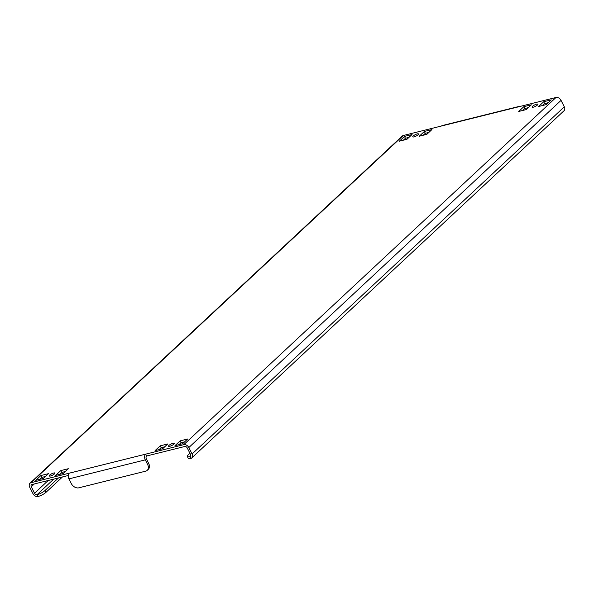 <?xml version="1.0" encoding="UTF-8"?>
<svg xmlns="http://www.w3.org/2000/svg" width="594" height="594" viewBox="0 0 594 594"><rect width="100%" height="100%" fill="white"/><g stroke="black" fill="none" stroke-linecap="round" stroke-linejoin="round"><path stroke-width="0.89" d="M414.025 136.895A3.2 0.824 -26.8 0 0 417.151 135.469A3.2 0.824 -26.8 0 0 418.495 133.947A3.2 0.824 -26.8 0 0 417.255 133.88A3.2 0.824 -26.8 0 0 414.129 135.313A3.2 0.824 -26.8 0 0 412.778 136.835A3.2 0.824 -26.8 0 0 414.025 136.895M533.367 107.172A3.2 0.824 -26.8 0 0 536.493 105.747A3.2 0.824 -26.8 0 0 537.845 104.225A3.2 0.824 -26.8 0 0 536.597 104.158A3.2 0.824 -26.8 0 0 533.471 105.591A3.2 0.824 -26.8 0 0 532.127 107.113A3.2 0.824 -26.8 0 0 533.367 107.172M50.423 476.024A3.2 0.824 -26.8 0 0 53.549 474.599A3.2 0.824 -26.8 0 0 54.9 473.076A3.2 0.824 -26.8 0 0 53.653 473.01A3.2 0.824 -26.8 0 0 50.527 474.443A3.2 0.824 -26.8 0 0 49.183 475.965A3.2 0.824 -26.8 0 0 50.423 476.024M169.765 446.309A3.2 0.824 -26.8 0 0 172.899 444.876A3.2 0.824 -26.8 0 0 174.242 443.354A3.2 0.824 -26.8 0 0 173.002 443.295A3.2 0.824 -26.8 0 0 169.869 444.72A3.2 0.824 -26.8 0 0 168.525 446.243A3.2 0.824 -26.8 0 0 169.765 446.309M189.924 453.274L188.283 454.804A6.408 1.648 -26.8 0 0 187.34 456.504A6.408 1.648 -26.8 0 0 189.828 456.63A2.138 1.544 -133 0 0 190.355 456.348A2.138 1.544 -133 0 0 190.488 454.388L187.236 447.943A2.138 1.544 -133 0 0 184.712 446.502L146.525 456.014L145.589 454.172L183.784 444.661L555.999 97.49L441.431 126.017A4.269 2.732 -104 0 1 442.263 125.557L518.636 106.541A4.269 2.732 76 0 0 517.812 107.002M190.674 455.843L189.828 456.63L190.756 458.471A4.269 3.089 -133 0 0 191.81 457.907A4.269 3.089 -133 0 0 192.077 453.994L188.825 447.549A4.269 3.089 -133 0 0 183.784 444.661M555.999 97.49A4.269 3.089 47 0 1 561.048 100.379L564.3 106.823A4.269 3.089 47 0 1 564.033 110.736L191.81 457.907M29.967 483.264L402.19 136.093A4.269 3.089 47 0 1 403.244 135.529L31.022 482.699A4.269 3.089 -133 0 0 29.967 483.264A4.269 3.089 -133 0 0 29.7 487.177L32.952 493.621A4.269 3.089 -133 0 0 38.001 496.51A6.408 1.648 153.2 0 0 46.005 492.307L62.481 476.937M68.243 475.504L31.95 484.541A2.138 1.544 -133 0 0 31.423 484.823A2.138 1.544 -133 0 0 31.289 486.776L34.549 493.228A2.138 1.544 -133 0 0 37.066 494.668A6.408 1.648 -26.8 0 0 45.077 490.466L58.524 477.925M542.552 105.532L544.639 103.586L548.232 102.695M522.661 110.484L524.747 108.539L528.341 107.648M403.319 140.206L405.405 138.261L408.999 137.363M423.21 135.254L425.297 133.308L428.89 132.41M59.608 474.383L61.694 472.438L65.288 471.547M178.95 444.661L181.036 442.723L184.637 441.825M159.066 449.621L161.145 447.676L164.746 446.777M39.716 479.336L41.803 477.39L45.396 476.499M538.595 106.519L546.146 104.641L551.269 99.866L543.71 101.745L538.595 106.519M518.703 111.472L526.262 109.593L531.378 104.819L523.819 106.697L518.703 111.472M399.354 141.194L406.912 139.308L412.036 134.541L404.477 136.42L399.354 141.194M419.245 136.241L426.804 134.355L431.92 129.581L424.361 131.467L419.245 136.241M55.65 475.371L63.209 473.485L68.325 468.718L60.766 470.596L55.65 475.371M187.667 438.996L180.108 440.874L174.992 445.649L182.551 443.77L187.667 438.996M167.775 443.948L160.217 445.834L155.101 450.601L162.659 448.722L167.775 443.948M35.759 480.323L43.317 478.445L48.433 473.67L40.875 475.549L35.759 480.323M403.244 135.529L441.431 126.017M31.022 482.699L69.208 473.188A4.269 2.732 76 0 0 68.919 478.883L71.243 483.486A6.408 4.633 -133 0 0 78.809 487.823L145.641 471.176A6.408 4.633 -133 0 0 147.215 470.337A6.408 4.633 -133 0 0 147.624 464.463L145.3 459.86A4.269 2.732 -104 0 1 145.589 454.172L69.208 473.188M147.624 464.463L148.7 463.461L146.376 458.858A2.138 1.366 -104 0 1 146.525 456.014M148.7 463.461A6.408 4.633 47 0 1 148.292 469.334L147.215 470.337M519.587 106.556A4.269 2.732 76 0 0 518.636 106.541M190.756 458.471A6.408 1.648 153.2 0 1 188.276 458.345L187.34 456.504M41.803 477.39L40.875 475.549M161.145 447.676L160.217 445.834M181.036 442.723L180.108 440.874M61.694 472.438L60.766 470.596M425.297 133.308L424.361 131.467M405.405 138.261L404.477 136.42M524.747 108.539L523.819 106.697M544.639 103.586L543.71 101.745M192.077 453.994L564.3 106.823M188.825 447.549L561.048 100.379M48.196 480.494L34.549 493.228M31.289 486.776L34.326 483.954M68.919 478.883L145.3 459.86M53.75 479.113L37.066 494.668L38.001 496.51M45.077 490.466L46.005 492.307"/></g></svg>
